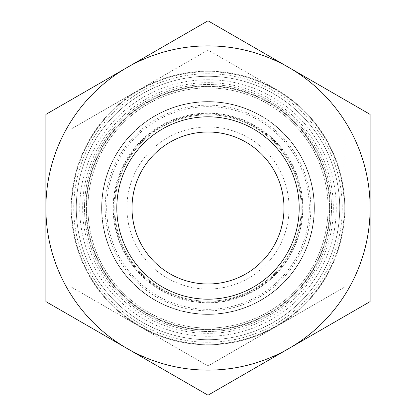 <?xml version="1.0" encoding="UTF-8"?>
<svg xmlns="http://www.w3.org/2000/svg" width="416" height="416" viewBox="0 0 416 416"><rect width="100%" height="100%" fill="white"/><g stroke="black" fill="none" stroke-linecap="round" stroke-linejoin="round"><path stroke-width="0.31" stroke-dasharray="2.08 1.56" d="M208 314.163A106.163 106.163 0 0 1 101.837 208A106.163 106.163 0 0 1 208 101.837A106.163 106.163 0 0 1 314.163 208A106.163 106.163 0 0 1 208 314.163A106.163 106.163 0 0 1 101.837 208A106.163 106.163 0 0 1 208 101.837A106.163 106.163 0 0 1 314.163 208A106.163 106.163 0 0 1 208 314.163M208 302.006A94.006 94.006 0 0 1 113.994 208A94.006 94.006 0 0 1 208 113.994A94.006 94.006 0 0 1 302.006 208A94.006 94.006 0 0 1 208 302.006M208 114.78A93.22 93.22 0 0 1 301.22 208A93.22 93.22 0 0 1 208 301.22A93.22 93.22 0 0 1 114.78 208A93.22 93.22 0 0 1 208 114.78A93.22 93.22 0 0 1 301.22 208A93.22 93.22 0 0 1 208 301.22A93.22 93.22 0 0 1 114.78 208A93.22 93.22 0 0 1 208 114.78A93.22 93.22 0 0 1 301.22 208A93.22 93.22 0 0 1 208 301.22A93.22 93.22 0 0 1 114.78 208A93.22 93.22 0 0 1 208 114.78A93.22 93.22 0 0 1 301.22 208A93.22 93.22 0 0 1 208 301.22A93.22 93.22 0 0 1 114.78 208A93.22 93.22 0 0 1 208 114.78M208 329.592A121.592 121.592 0 0 1 86.408 208A121.592 121.592 0 0 1 208 86.408A121.592 121.592 0 0 1 329.592 208A121.592 121.592 0 0 1 208 329.592A121.592 121.592 0 0 1 86.408 208A121.592 121.592 0 0 1 208 86.408A121.592 121.592 0 0 1 329.592 208A121.592 121.592 0 0 1 208 329.592A121.592 121.592 0 0 1 86.408 208A121.592 121.592 0 0 1 208 86.408A121.592 121.592 0 0 1 329.592 208A121.592 121.592 0 0 1 208 329.592M208 85.904A122.096 122.096 0 0 1 330.096 208A122.096 122.096 0 0 1 208 330.096A122.096 122.096 0 0 1 85.904 208A122.096 122.096 0 0 1 208 85.904A122.096 122.096 0 0 1 330.096 208A122.096 122.096 0 0 1 208 330.096A122.096 122.096 0 0 1 85.904 208A122.096 122.096 0 0 1 208 85.904M208 344.282A136.282 136.282 0 0 1 71.718 208A136.282 136.282 0 0 1 208 71.718A136.282 136.282 0 0 1 344.282 208A136.282 136.282 0 0 1 208 344.282A136.282 136.282 0 0 1 71.718 208A136.282 136.282 0 0 1 208 71.718A136.282 136.282 0 0 1 344.282 208A136.282 136.282 0 0 1 208 344.282M208 87.932A120.068 120.068 0 0 1 328.068 208A120.068 120.068 0 0 1 208 328.068A120.068 120.068 0 0 1 87.932 208A120.068 120.068 0 0 1 208 87.932A120.068 120.068 0 0 1 328.068 208A120.068 120.068 0 0 1 208 328.068A120.068 120.068 0 0 1 87.932 208A120.068 120.068 0 0 1 208 87.932M208 339.721A131.721 131.721 0 0 1 76.279 208A131.721 131.721 0 0 1 208 76.279A131.721 131.721 0 0 1 339.721 208A131.721 131.721 0 0 1 208 339.721A131.721 131.721 0 0 1 76.279 208A131.721 131.721 0 0 1 208 76.279A131.721 131.721 0 0 1 339.721 208A131.721 131.721 0 0 1 208 339.721M208 283.993A75.993 75.993 0 0 1 132.007 208A75.993 75.993 0 0 1 208 132.007A75.993 75.993 0 0 1 283.993 208A75.993 75.993 0 0 1 208 283.993M208 126.942A81.058 81.058 0 0 0 126.942 208A81.058 81.058 0 0 0 208 289.058A81.058 81.058 0 0 0 289.058 208A81.058 81.058 0 0 0 208 126.942M208 299.192A91.192 91.192 0 0 1 116.808 208A91.192 91.192 0 0 1 208 116.808A91.192 91.192 0 0 1 299.192 208A91.192 91.192 0 0 1 208 299.192A91.192 91.192 0 0 1 116.808 208A91.192 91.192 0 0 1 208 116.808A91.192 91.192 0 0 1 299.192 208A91.192 91.192 0 0 1 208 299.192A91.192 91.192 0 0 1 116.808 208A91.192 91.192 0 0 1 208 116.808A91.192 91.192 0 0 1 299.192 208A91.192 91.192 0 0 1 208 299.192A91.192 91.192 0 0 1 116.808 208A91.192 91.192 0 0 1 208 116.808A91.192 91.192 0 0 1 299.192 208A91.192 91.192 0 0 1 208 299.192A91.192 91.192 0 0 1 116.808 208A91.192 91.192 0 0 1 208 116.808A91.192 91.192 0 0 1 299.192 208A91.192 91.192 0 0 1 208 299.192M208 310.846A102.846 102.846 0 0 1 105.154 208A102.846 102.846 0 0 1 208 105.154A102.846 102.846 0 0 1 310.846 208A102.846 102.846 0 0 1 208 310.846M208 365.95L139.604 326.461L208 365.95L276.396 326.461L208 365.95M71.209 208L71.209 286.978L139.604 326.461A136.791 136.791 0 0 1 208 71.209A136.791 136.791 0 0 1 276.396 326.461A136.791 136.791 0 0 1 71.209 208A136.791 136.791 0 0 1 139.604 89.539L71.209 129.022L71.209 208L71.209 129.022L139.604 89.539A136.791 136.791 0 0 1 276.396 89.539L208 50.05L139.604 89.539L208 50.05L276.396 89.539A136.791 136.791 0 0 1 344.791 208L344.791 129.022L344.791 208A136.791 136.791 0 0 1 276.396 326.461L344.791 286.978L276.396 326.461A136.791 136.791 0 0 1 139.604 326.461L71.209 286.978L71.209 192.998L71.209 223.002L72.223 223.002L72.223 192.998L72.223 223.002L71.209 223.002L71.209 210.116L71.209 223.002L72.223 223.002L71.209 223.002L71.209 208L72.223 208M343.777 191.084L343.777 239.918L343.777 191.084L344.791 191.084L344.791 176.082L344.791 191.084L343.777 191.084M344.791 224.916L344.791 229.065L344.791 224.916L343.777 224.916L344.791 224.916L344.791 186.935L344.791 224.916M71.209 224.916L71.209 191.084L72.223 191.084L72.223 229.065L72.223 176.082L72.223 191.084L72.223 186.935L72.223 191.084L71.209 191.084L71.209 224.916L72.223 224.916L72.223 239.918L72.223 224.916L71.209 224.916L71.209 239.918L71.209 224.916M71.209 210.116L72.223 210.116M71.209 192.998L72.223 192.998L71.209 192.998L71.209 205.884L71.209 192.998L72.223 192.998L71.209 192.998M71.209 205.884L72.223 205.884M71.209 191.084L71.209 186.935L71.209 191.084M344.791 192.998L343.777 192.998L343.777 223.002L343.777 192.998L344.791 192.998M344.791 205.884L343.777 205.884M344.791 208L343.777 208M344.791 223.002L343.777 223.002L344.791 223.002M344.791 210.116L343.777 210.116M208 314.392A106.392 106.392 0 0 1 101.608 208A106.392 106.392 0 0 1 208 101.608A106.392 106.392 0 0 1 314.392 208A106.392 106.392 0 0 1 208 314.392A106.392 106.392 0 0 1 101.608 208A106.392 106.392 0 0 1 208 101.608A106.392 106.392 0 0 1 314.392 208A106.392 106.392 0 0 1 208 314.392M208 302.723A94.723 94.723 0 0 1 113.277 208A94.723 94.723 0 0 1 208 113.277A94.723 94.723 0 0 1 302.723 208A94.723 94.723 0 0 1 208 302.723M208 309.327A101.327 101.327 0 0 1 106.673 208A101.327 101.327 0 0 1 208 106.673A101.327 101.327 0 0 1 309.327 208A101.327 101.327 0 0 1 208 309.327M208 84.505A123.495 123.495 0 0 1 331.495 208A123.495 123.495 0 0 1 208 331.495A123.495 123.495 0 0 1 84.505 208A123.495 123.495 0 0 1 208 84.505A123.495 123.495 0 0 1 331.495 208A123.495 123.495 0 0 1 208 331.495A123.495 123.495 0 0 1 84.505 208A123.495 123.495 0 0 1 208 84.505M208 79.737A128.263 128.263 0 0 1 336.263 208A128.263 128.263 0 0 1 208 336.263A128.263 128.263 0 0 1 79.737 208A128.263 128.263 0 0 1 208 79.737M208 73.746A134.254 134.254 0 0 1 342.254 208A134.254 134.254 0 0 1 208 342.254A134.254 134.254 0 0 1 73.746 208A134.254 134.254 0 0 1 208 73.746M208 395.2L45.88 301.6L45.88 114.4L126.942 67.6A162.12 162.12 0 0 1 289.058 67.6L370.12 114.4L370.12 301.6L208 395.2M208 370.12A162.12 162.12 0 0 1 126.942 67.6L208 20.8L289.058 67.6A162.12 162.12 0 0 1 208 370.12M208 302.848A94.848 94.848 0 0 1 113.152 208A94.848 94.848 0 0 1 208 113.152A94.848 94.848 0 0 1 302.848 208A94.848 94.848 0 0 1 208 302.848M301.22 208A93.22 93.22 0 0 1 208 301.22A93.22 93.22 0 0 1 114.78 208M82.659 208A125.341 125.341 0 0 1 208 82.659A125.341 125.341 0 0 1 333.341 208A125.341 125.341 0 0 1 208 333.341A125.341 125.341 0 0 1 82.659 208M328.068 208A120.068 120.068 0 0 1 208 328.068A120.068 120.068 0 0 1 87.932 208M343.777 176.082L344.791 176.082M343.777 229.065L344.791 229.065M72.223 229.065L71.209 229.065M72.223 176.082L71.209 176.082M72.223 239.918L71.209 239.918M72.223 186.935L71.209 186.935M343.777 186.935L344.791 186.935M343.777 239.918L344.791 239.918"/><path stroke-width="0.62" d="M208 283.993A75.993 75.993 0 0 1 132.007 208A75.993 75.993 0 0 1 208 132.007A75.993 75.993 0 0 1 283.993 208A75.993 75.993 0 0 1 208 283.993M208 116.808A91.192 91.192 0 0 1 299.192 208A91.192 91.192 0 0 1 208 299.192A91.192 91.192 0 0 1 116.808 208A91.192 91.192 0 0 1 208 116.808M208 370.12A162.12 162.12 0 0 1 126.942 348.4L208 395.2L370.12 301.6L370.12 114.4L208 20.8L126.942 67.6A162.12 162.12 0 0 1 370.12 208A162.12 162.12 0 0 1 208 370.12M45.88 301.6L126.942 348.4A162.12 162.12 0 0 1 45.88 208L45.88 301.6M45.88 114.4L45.88 208A162.12 162.12 0 0 1 126.942 67.6L45.88 114.4"/></g></svg>

